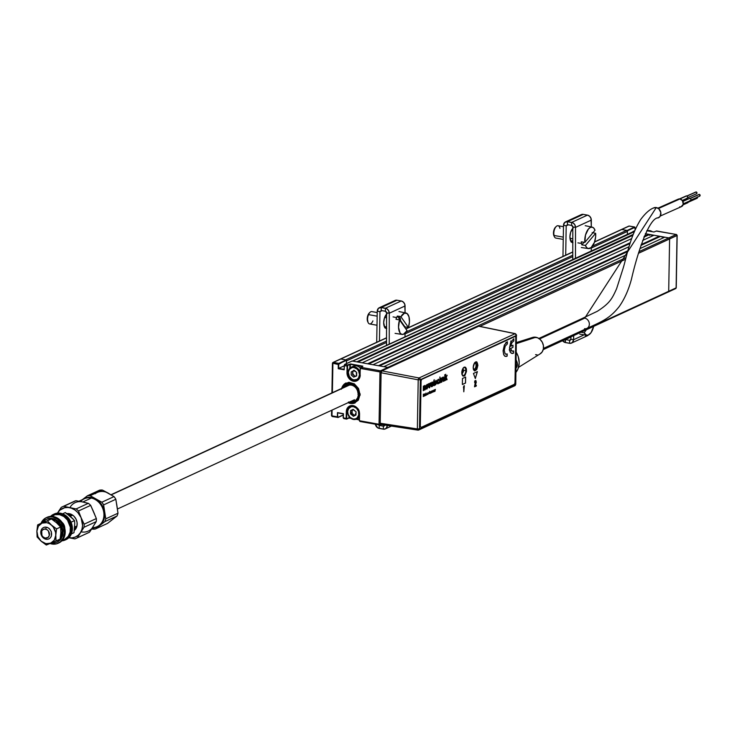 <?xml version="1.0" encoding="UTF-8"?>
<svg xmlns="http://www.w3.org/2000/svg" width="737" height="737" viewBox="0 0 737 737"><rect width="100%" height="100%" fill="white"/><g stroke="black" fill="none" stroke-linecap="round" stroke-linejoin="round"><path stroke-width="1.11" d="M383.82 366.667L626.782 254.68L383.82 366.667L387.874 367.394A0.94 0.783 65.3 0 1 388.5 367.837A0.94 0.783 -114.7 0 0 387.874 367.394L380.458 370.812A0.94 0.783 65.3 0 1 381.25 371.844L379.97 371.936L379.048 424.272L380.338 424.199A0.94 0.783 65.3 0 1 379.509 424.963L359.896 421.463L360.844 421.02M664.756 237.176L639.919 248.627L664.756 237.176L668.818 237.904L639.025 251.63L668.818 237.904A0.94 0.783 65.3 0 1 669.611 238.945A0.94 0.783 -114.7 0 0 668.818 237.904L645.336 233.703L648.532 234.274L644.23 236.255L648.532 234.274L653.231 235.573M625.98 257.646L380.458 370.812L360.844 367.312L362.853 366.169L350.499 363.949L347.588 364.944L344.75 364.437L352.166 361.019L387.874 367.394L625.98 257.646M479.888 326.399L625.547 259.258L479.888 326.399M676.244 287.743L677.156 235.398L638.555 253.261L669.611 238.945L668.699 291.29L543.353 349.062L668.699 291.29A0.94 0.783 65.3 0 1 668.284 291.999A0.94 0.783 -114.7 0 0 668.699 291.29L669.611 238.945L677.027 235.527L676.124 287.605M353.097 409.357L352.507 410.389L352.949 409.45L350.591 410.592L350.49 413.604L351.254 412.352L350.471 413.835L353.428 416.285L355.962 415.032L356.082 411.79L353.124 409.348M629.453 226.13L634.575 227.042L627.159 230.46L621.752 229.493L629.168 226.075A0.94 0.783 -114.7 0 0 628.762 226.13L621.337 229.548A0.94 0.783 65.3 0 1 621.752 229.493L594.529 242.049L621.752 229.493A0.94 0.783 -114.7 0 0 621.033 229.824M345.671 359.859L386.529 341.028L345.671 359.859L340.807 358.993A0.94 0.783 -114.7 0 0 340.393 359.039A0.94 0.783 65.3 0 1 340.807 358.993L386.538 337.915L340.807 358.993L346.215 359.96L339.066 363.728L346.482 360.31L346.427 363.617L346.473 360.909L386.529 342.447L346.473 360.909M405.894 328.988L572.778 252.072L405.894 328.988M635.119 229.695L634.843 227.392L627.427 230.81L634.575 227.042L629.168 226.075L621.752 229.493L626.616 230.368L592.502 246.094L626.616 230.368A0.94 0.783 -114.7 0 1 627.417 231.418L627.362 234.384L627.427 230.81L634.575 227.042L635.008 227.401M572.769 255.186L406.262 331.936L572.769 255.186M405.018 333.925L572.769 256.605L405.018 333.925M591.258 248.074L627.417 231.418L591.258 248.074M354.313 364.631L353.686 364.926L354.313 364.631M633.24 231.667L352.295 361.167A0.94 0.783 65.3 0 1 352.71 361.121L633.654 231.621A0.94 0.783 -114.7 0 0 632.936 231.952M356.763 361.839L633.157 234.449L356.763 361.839L352.71 361.121L634.244 231.731L633.111 231.529L634.621 230.828L632.972 231.538L634.649 230.773M357.869 362.042L632.834 235.306L357.869 362.042M362.18 362.807L631.637 238.604L362.18 362.807L367.588 363.774L630.282 242.685L367.588 363.774M368.693 363.967L630.024 243.514L368.693 363.967M643.88 237.13L648.928 234.799L643.88 237.13M372.996 364.741L629.039 246.72L372.996 364.741L378.403 365.709L627.887 250.709L378.403 365.709M653.94 235.241L642.609 240.465L653.94 235.241L659.348 236.208L641.19 244.573L659.348 236.208L664.055 237.498M379.509 365.902L627.657 251.529L379.509 365.902M640.923 245.412L659.744 236.734L640.923 245.412M676.234 234.477L668.818 237.904L676.234 234.477L677.027 235.527A0.94 0.783 -114.7 0 0 676.234 234.477L656.621 230.976L676.234 234.477L676.695 235.167L676.234 234.477L656.381 231.086M677.027 235.527L676.115 287.872L668.699 291.29L676.115 287.872A0.94 0.783 -114.7 0 1 675.285 288.628M646.764 230.736L653.949 231.998L656.483 230.994M649.739 235.324L648.44 234.477M359.444 414.12L359.288 420.698L379.048 424.272L379.97 371.936L360.356 368.436L359.684 377.786L358.21 379.914L354.783 381.324L350.959 380.228L348.831 378.247L347.44 375.594L346.989 372.682A7.674 6.384 -114.7 0 0 353.484 381.241L353.649 380.863A7.361 6.126 65.3 0 1 347.413 372.664L347.099 366.068L344.262 365.561L344.188 369.771L338.237 368.712L338.311 364.502L332.562 363.166A0.94 0.783 65.3 0 1 333.391 362.411L340.807 358.993L333.391 362.411L338.799 363.378L346.215 359.96L338.762 364.235L338.67 368.38L344.142 365.865L338.67 368.38L344.078 369.348L344.612 364.456L351.927 361.13M357.482 379.841A7.361 6.126 -114.7 0 0 357.961 379.785M360.126 375.013A7.361 6.126 65.3 0 1 356.92 380.449A7.361 6.126 65.3 0 1 353.649 380.863L353.484 381.241A7.674 6.384 -114.7 0 0 360.236 375.05L356.855 380.476A7.361 6.126 65.3 0 1 353.649 380.863L354.663 380.403L353.649 380.863A7.361 6.126 65.3 0 1 347.413 372.664L348.196 372.305L347.413 372.664L347.624 365.58L349.909 364.354L349.835 368.214M343.267 413.844L343.35 417.897L343.424 413.687L337.472 412.628L337.85 417.52L343.239 415.042M337.896 412.904L343.258 413.862L337.832 412.913M343.304 413.872L343.23 417.778L343.801 418.588L344.75 418.155L343.801 418.588L346.648 419.095L348.859 418.1L350.904 418.34M356.063 419.261L359.297 419.841M343.534 418.238L344.013 418.017L343.534 418.238M343.239 414.913L338.126 417.271L343.239 414.913M331.678 415.788A0.94 0.783 65.3 0 0 332.442 416.562L333.382 416.119L332.442 416.562L338.09 417.418M344.944 364.474L344.474 364.695L344.944 364.474M332.046 392.858L332.562 363.166L333.972 362.521L332.553 363.433M386.538 337.776L340.393 359.039A0.94 0.783 -114.7 0 0 340.098 359.324M331.742 410.242L331.521 415.64L331.982 415.871L332.083 410.076L331.982 415.871L337.399 416.838L337.472 412.628L343.424 413.687L343.35 417.897L346.187 418.413L346.298 411.79L346.187 418.413L346.298 411.79L347.514 411.403L346.731 411.771A7.361 6.126 65.3 0 1 350.001 406.216A7.361 6.126 65.3 0 1 356.367 407.34A7.361 6.126 65.3 0 1 359.444 414.037L359.444 414.037A7.361 6.126 65.3 0 0 350.591 405.986A7.361 6.126 65.3 0 0 346.731 411.771L346.703 418.763L348.97 417.897L348.997 416.405M332.387 392.692L332.903 363.534L332.387 392.692M359.324 420.652L360.107 420.891M359.444 420.772L359.555 414.157A7.674 6.384 -114.7 0 0 353.06 405.608A7.674 6.384 -114.7 0 0 346.298 411.79L347.486 407.893L349.356 406.188L351.761 405.516L355.584 406.621L357.703 408.602L359.103 411.246L359.444 420.772M341.314 389.228L344.004 384.299L348.896 382.282L354.359 383.857L358.541 388.491L360.034 394.627L358.339 400.191L354.018 403.314L350.379 403.471L348.048 402.724M361.038 367.348L360.236 368.399M362.586 368.832L362.604 367.625M347.099 366.068L346.989 372.682L347.099 366.068M360.2 368.353L360.126 374.93M349.412 416.949L349.402 417.87L350.554 418.072M356.422 419.123L359.306 419.639M354.147 415.244L352.977 414.148M352.212 412.692L352.046 410.306M350.278 367.818L350.333 364.327L362.503 366.547M352.728 371.199L352.894 373.585M353.216 374.35L354.829 376.137M360.181 395.152L359.195 395.078A10.023 8.337 65.3 0 1 349.117 402.227M348.223 402.642A10.963 9.12 -114.7 0 0 355.243 402.853M357.952 393.245L359.214 393.88A10.023 8.337 65.3 0 0 352.065 383.664A10.023 8.337 65.3 0 0 342.558 388.003L345.754 384.161L348.813 383.212L352.12 383.682L355.206 385.515L357.611 388.427L359.214 393.88L358.403 393.733L357.685 390.38L355.934 387.395L351.945 384.539L347.514 384.401L343.81 387.432A9.084 7.554 65.3 0 1 352.443 384.742A9.084 7.554 65.3 0 1 358.403 393.733L357.952 393.245A7.831 6.513 -114.7 0 0 353.76 386.068A7.831 6.513 -114.7 0 0 346.676 386.326M357.924 394.452L358.385 394.94A9.084 7.554 65.3 0 1 350.361 401.656M350.139 401.61L353.106 401.61L355.704 400.357L357.556 398.017L358.385 394.94L359.195 395.078L358.901 396.865L356.266 401.094L351.789 402.688L348.481 401.978M346.068 382.945A10.963 9.12 -114.7 0 0 341.664 388.417M359.214 393.88L360.2 393.945L359.214 393.88M652.356 231.731A7.048 5.859 -114.7 0 0 647.206 230.81A7.048 5.859 65.3 0 1 652.356 231.731M652.503 234.983A7.048 5.859 65.3 0 1 652.789 235.49M360.089 374.663L359.509 374.7A6.421 5.343 65.3 0 1 353.852 379.877A6.421 5.343 65.3 0 1 348.417 372.719L348.186 372.48A7.048 5.859 -114.7 0 0 352.286 379.666A7.048 5.859 -114.7 0 0 359.131 378.413A7.048 5.859 65.3 0 1 357.224 379.96A7.048 5.859 65.3 0 1 351.134 378.882A7.048 5.859 65.3 0 1 348.186 372.48A7.048 5.859 65.3 0 1 351.328 367.164A7.048 5.859 65.3 0 1 360.126 372.609A7.048 5.859 -114.7 0 0 353.484 366.713A7.048 5.859 -114.7 0 0 348.186 372.48L349.412 369.458L351.936 367.634L354.064 367.542L357.132 369.136L358.633 371.107L359.509 374.7L358.514 377.961L356.948 379.389L353.852 379.877L351.733 379.03L349.292 376.312L348.417 372.719A6.421 5.343 65.3 0 1 354.064 367.542A6.421 5.343 65.3 0 1 359.509 374.7L360.089 374.663M356.644 372.729L356.404 374.221L356.644 372.729M354.451 370.545L354.405 370.471A0.626 0.525 -114.7 0 0 353.631 370.343L355.381 371.669M351.227 371.936L351.217 374.967L353.686 377.104L356.644 375.934L356.699 372.452L354.23 370.306L351.227 371.936M360.264 368.104A7.048 5.859 -114.7 0 0 353.345 366.234L351.328 367.164M354 370.904L353.189 371.282L354.092 370.462M356.68 375.428L355.234 376.285M355.004 376.377L352.562 374.35L352.691 371.089M352.912 371.033L353.511 370.96M359.398 413.77L358.818 413.807A6.421 5.343 65.3 0 1 353.17 418.985A6.421 5.343 65.3 0 1 347.735 411.826L347.505 411.578A7.048 5.859 -114.7 0 0 352.572 419.196A7.048 5.859 -114.7 0 0 359.37 415.705A7.048 5.859 65.3 0 1 356.542 419.067A7.048 5.859 65.3 0 1 350.453 417.99A7.048 5.859 65.3 0 1 347.505 411.578A7.048 5.859 65.3 0 1 350.646 406.271A7.048 5.859 65.3 0 1 353.06 405.82A7.048 5.859 -114.7 0 0 347.505 411.578L348.73 408.565L351.254 406.741L353.382 406.649L356.45 408.234L358.44 411.366L358.698 414.986L357.123 417.879L355.298 418.892L353.17 418.985L350.103 417.391L348.113 414.258L347.735 411.826A6.421 5.343 65.3 0 1 353.382 406.649A6.421 5.343 65.3 0 1 358.818 413.807L359.398 413.77M356.542 419.067L358.56 418.137A7.048 5.859 -114.7 0 0 359.334 417.686M354.322 415.484L352.046 413.623L353.124 414.111L352.185 414.544L351.098 414.056L352.046 413.623L351.954 410.242L350.95 410.85L351.908 410.242M352.83 410.067L353.668 409.744M356.035 414.738L354.488 415.042L355.317 414.655M349.329 385.11L111.213 494.859L349.329 385.11M660.306 216.024L681.476 206.618A4.072 3.399 -114 0 0 683.245 202.509A4.072 3.399 -114 0 0 679.91 198.972L658.445 208.516L679.91 198.972A4.072 3.399 -114 0 0 678.169 199.174L657.929 208.166M676.953 200.197L677.948 199.285L679.91 198.972L682.37 200.565L683.254 204.278L681.089 206.756M680.426 206.857L679.735 206.811M698.777 194.568L700.095 195.093L699.321 196.208A0.94 0.783 -114 0 0 699.358 194.402L690.265 198.446L699.358 194.402A0.94 0.783 -114 0 0 698.658 194.715M581.769 318.743A5.481 4.56 65.3 0 1 584.708 318.144L539.558 338.956L584.708 318.144A5.481 4.56 -114.7 0 0 582.322 318.43L538.867 338.458M657.874 218.014L660.039 216.457L660.84 212.615L658.896 208.903L656.289 207.548L584.708 318.144L656.289 207.548A5.481 4.569 -114 0 0 653.36 208.129M686.718 198.281A1.253 1.041 -114 0 0 686.764 195.876L679.818 198.962L686.764 195.876A1.253 1.041 -114 0 0 686.23 195.931L679.496 198.926M689.841 200.722A1.253 1.041 -114 0 0 689.896 198.308L682.886 201.422L689.896 198.308A1.253 1.041 -114 0 0 689.362 198.364L682.821 201.275M518.544 367.348L540.193 353.834A9.084 7.554 -114.7 0 0 543.197 344.584A9.084 7.554 -114.7 0 0 535.845 337.242L516.462 343.599L535.845 337.242A9.084 7.554 -114.7 0 0 532.63 337.426L516.48 342.521M515.964 372.314A16.914 14.067 -114.7 0 0 516.315 352.397L518.203 356.487L519.207 362.899L517.982 368.915L515.964 372.314M535.541 354.681L537.07 354.792M539.926 353.99L542.128 351.973L543.353 349.034L543.418 345.635L542.303 342.281L540.175 339.49L537.374 337.675L532.833 337.362L530.253 338.799M687.17 202.868A1.253 1.041 -114 0 0 688.257 201.597M658.933 217.535A5.481 4.569 -114 0 0 660.693 211.943A5.481 4.569 -114 0 0 656.289 207.548L653.636 207.963M658.371 217.839C649.638 217.083 637.864 251.087 631.508 278.991C628.606 289.881 624.497 299.084 619.181 306.62C610.264 317.758 603.787 320.853 586.91 328.389A5.481 4.56 -114.7 0 0 589.213 322.861A5.481 4.56 -114.7 0 0 584.708 318.144A5.481 4.56 65.3 0 1 589.121 322.484A5.481 4.56 65.3 0 1 587.472 328.066A5.481 4.56 65.3 0 1 584.524 328.674M695.645 192.127L687.133 196.014L696.225 191.97A0.94 0.783 -114 0 0 695.525 192.283M696.225 191.97L697.018 193.02L696.189 193.776A0.94 0.783 -114 0 0 696.225 191.97M697.248 196.917L697.405 197.931L696.64 198.354A0.94 0.783 -114 0 0 697.405 197.194M477.244 365.312A4.09 1.962 100.1 0 0 474.849 362.595A4.09 1.962 -79.9 0 1 475.909 362.236A4.09 1.962 -79.9 0 1 477.244 365.312L476.139 365.119L477.244 365.312A4.09 1.962 -79.9 0 1 474.462 370.296A4.09 1.962 -79.9 0 1 473.596 369.587A4.09 1.962 100.1 0 0 475.853 369.606A4.09 1.962 100.1 0 0 477.244 365.312L477.244 365.312M473.237 367.339A4.413 2.119 -79.9 0 1 474.969 362.475A4.413 2.119 -79.9 0 1 477.677 365.294A4.413 2.119 -79.9 0 1 476.12 369.974A4.413 2.119 -79.9 0 1 473.67 369.744A4.413 2.119 -79.9 0 1 473.237 367.339L474.158 370.407L476.24 369.836L477.622 366.132L476.756 362.226L475.531 362.079L474.287 363.359L473.237 367.339M465.821 370.582A4.09 1.962 100.1 0 0 463.416 367.864A4.09 1.962 -79.9 0 1 464.476 367.505A4.09 1.962 -79.9 0 1 465.821 370.582L463.637 370.186L465.821 370.582A4.09 1.962 -79.9 0 1 463.039 375.566A4.09 1.962 -79.9 0 1 462.173 374.857A4.09 1.962 100.1 0 0 464.43 374.866A4.09 1.962 100.1 0 0 465.821 370.582L465.821 370.582M461.804 372.609A4.413 2.119 -79.9 0 1 463.536 367.745A4.413 2.119 -79.9 0 1 466.254 370.554A4.413 2.119 -79.9 0 1 464.688 375.244A4.413 2.119 -79.9 0 1 462.246 375.013A4.413 2.119 -79.9 0 1 461.804 372.609L462.145 374.783L463.112 375.888L465.204 374.534L466.254 370.554L465.323 367.487L464.107 367.348L462.854 368.629L461.804 372.609M516.729 361.241L516.158 361.508L516.729 361.241L516.176 360.043L516.729 361.241A6.301 5.242 -114.7 0 1 517.402 364.391L516.093 364.999L517.402 364.391L516.729 361.241M516.619 367.293L516.038 368.288L516.619 367.293A6.301 5.242 -114.7 0 0 517.402 364.391L516.047 367.551L516.619 367.293M514.997 383.922L515.541 384.53L514.177 385.801L514.841 385.718A1.575 1.308 -114.7 0 0 515.541 384.53L419.482 428.805L420.339 379.721L516.397 335.446L515.541 384.53L419.482 428.805L420.339 379.721L418.211 379.85L417.354 428.934L419.482 428.805L417.354 428.934L417.575 429.892L418.782 429.993A1.575 1.308 65.3 0 1 418.119 430.076L419.482 428.805A1.575 1.308 65.3 0 1 418.782 429.993L417.879 430.122A1.575 0.737 -81.3 0 1 417.354 428.934L380.218 423.259L380.992 424.401L380.218 423.259L417.354 428.934L418.211 379.85L381.103 372.747L380.218 423.259L381.103 372.747L418.211 379.85A1.575 0.728 -79.2 0 1 419.031 377.97L381.923 370.868L381.103 372.747L381.923 370.868L419.031 377.97L418.211 379.85L420.339 379.721A1.575 1.308 -114.7 0 0 419.031 377.97A1.575 1.308 65.3 0 1 420.339 379.721L516.397 335.446A1.575 1.308 -114.7 0 0 515.089 333.695L419.031 377.97L515.089 333.695L478.728 326.242L381.923 370.868L478.728 326.242L515.089 333.695A1.575 0.774 -78.4 0 1 515.356 333.658L478.995 326.215M511.165 341.867L510.732 341.019M506.135 342.281L505.573 343.396M506.559 354.193L507.231 354.276M509.995 351.973L510.557 350.858M417.575 429.892L418.119 430.076M515.089 333.695L516.397 335.446L515.854 334.838L516.397 335.446L515.55 384.088M418.782 429.993L514.841 385.718L515.753 384.309L516.397 335.446M510.124 351.263L509.249 349.789M463.011 368.288L463.582 371.218L461.896 374.332M473.734 369.808A3.842 1.843 100.1 0 0 473.771 369.79L475.273 368.472L476.065 366.261L475.964 363.986L474.702 363.019A3.215 1.538 -79.9 0 0 474.407 363.157L474.702 363.019A3.215 1.538 -79.9 0 1 475.826 363.654A3.215 1.538 -79.9 0 1 474.886 368.942A3.215 1.538 -79.9 0 1 474.342 369.283L473.771 369.79A3.842 1.843 100.1 0 0 474.416 369.394A3.842 1.843 100.1 0 0 474.656 369.126M475.678 363.396A3.842 1.843 100.1 0 0 475.54 363.065A3.842 1.843 100.1 0 0 475.052 362.447M473.384 368.905A3.215 1.538 -79.9 0 0 474.342 369.283L473.265 368.721M507.194 353.935L506.07 354.304L505.094 353.723L504.246 350.333L505.232 346.086L507.369 343.93L507.406 341.747L504.449 344.925L503.113 350.849L503.758 354.755L504.891 356.229L507.157 356.118L507.194 353.935M474.573 386.05L475.909 381.969L475.512 381.324L474.628 382.577L474.748 381.729L475.835 380.467L476.305 382.217L475.135 385.737L476.277 385.211L476.268 386.041L474.554 386.833L474.573 386.05M476.268 386.041L476.277 385.211L475.208 385.534M421.057 427.432L420.293 426.29L421.085 381.167L420.164 426.262L420.947 381.14L421.767 379.279L514.887 336.348L421.905 379.297L515.32 336.348L515.78 337.518L514.997 382.641L514.481 384.253L421.057 427.432L514.177 384.511M463.453 387.607L464.338 385.718L463.803 391.789L463.886 386.805L463.453 387.607M464.07 385.672L463.462 387.036M507.351 341.765L504.403 344.916L503.058 350.84L503.703 354.746L504.836 356.22L506.31 356.459M507.139 353.972L505.499 354.119M463.61 387.321L463.803 391.614M434.894 391.43L435.41 389.376L435.023 390.674L434.673 389.716L434.894 391.43M434.047 391.605L434.333 389.855L434.047 391.605M433.651 391.789L433.467 390.269L432.997 391.725L433.651 391.789M429.772 392.674L429.303 393.116L429.634 391.384L429.146 393.383L429.68 393.586L429.772 392.674M428.022 394.378L428.308 392.628L428.022 394.378M427.617 394.562L427.644 392.959L427.617 394.562M426.87 393.982L426.308 393.724L426.382 395.106L426.87 393.982M425.129 395.714L424.945 394.194L424.494 395.741L425.129 395.714M445.922 377.998L445.636 380.274L445.931 377.961L446.64 379.831L447.11 379.61L446.235 377.289L447.147 375.234L445.71 377.455L445.765 374.267L445.259 380.449M444.78 375.492L444.789 374.718L444.78 375.492M439.832 382.973L440.477 378.919L441.288 382.3L441.279 378.606L440.588 378.182L439.897 379.15L439.934 376.957L439.832 382.973M435.797 384.217L435.125 383.148L436.829 382.365L436.055 380.31L434.747 382.743L435.337 384.981L436.801 383.139L435.797 384.217M431.486 386.713L432.444 386.299L433.098 384.751L433.024 382.65L431.937 382.181L430.942 383.968L430.979 386.114L431.854 386.713L432.803 385.617L433.098 382.991L432.26 382.042M426.963 388.979L428.142 386.603L427.488 384.373L426.373 385.073L425.857 386.741L426.023 388.592L426.963 388.979M473.163 367.459L473.513 369.781L474.554 370.951L476.784 369.513L477.898 365.276L476.913 362.005L476.065 361.729L474.692 362.613L473.163 367.459M461.795 372.692L462.781 375.962L464.089 376.119L465.001 375.354L466.475 371.411L466.383 368.868L465.544 367.247L464.246 367.09L463.333 367.855L461.795 372.692M473.449 373.447L475.319 378.551L477.392 371.623L473.449 373.447M462.375 384.511L465.535 383.056L465.637 377.04L462.477 378.496L462.375 384.511M425.35 386.953L424.991 385.497L423.95 386.557L423.959 385.921L423.351 386.206L423.278 390.601L423.886 390.324L424.411 386.483L424.696 389.947L425.304 389.67L425.35 386.953M429.717 387.634L430.657 382.835L430.049 383.12L429.468 386.354L428.998 383.599L428.39 383.885L429.192 387.874L429.717 387.634M434.296 384.907L434.185 379.712L433.457 382.236L433.752 385.488L434.489 385.442L434.296 384.907M438.147 383.129L437.594 381.259L438.156 379.997L439.114 380.237L438.543 379.205L437.594 379.942L437.179 381.609L437.935 383.885L439.123 381.766L438.147 383.129M441.85 382.024L442.965 377.777L443.711 381.176L443.757 377.777L443.038 377.058L442.32 378.072L441.933 377.639L441.85 382.042L442.403 378.44L443.094 377.777M444.687 380.734L444.761 376.34L444.687 380.734M423.453 396.488L423.48 395.078L423.701 396.055L424.116 394.783L424.254 396.119L424.291 393.862L423.793 395.557L423.324 394.304L423.453 396.488M425.839 395.391L426.041 393.051L425.396 394.369L425.839 395.391M430.804 392.176L430.27 391.854L430.325 393.291L430.804 392.176M431.154 392.941L431.449 391.181L431.154 392.941M431.79 392.646L432.518 390.997L432.803 392.176L432.656 390.656L431.642 391.117L431.79 392.646M475.485 381.305L474.554 386.658M475.715 380.504L474.757 380.937L474.637 382.402M512.924 345.257L510.778 346.215M513.79 338.799L510.842 341.95L509.497 347.873L510.142 351.779L511.275 353.244L512.749 353.493M513.578 351.005L512.132 351.245M439.427 383.139L440.652 378.892M440.883 382.466L441.306 379.159L440.726 378.127M439.934 378.975L439.906 376.966M475.282 378.468L477.327 371.651M465.581 377.068L465.48 383.047L462.375 384.484M424.807 385.469L425.277 389.661L424.696 389.928M424.586 386.52L423.959 387.247L423.858 390.315L423.278 390.582M443.305 381.351L443.738 378.007L443.259 376.994M433.881 391.66L434.286 390.214M434.36 391.448L434.305 389.845M430.519 391.596L430.417 392.996M430.648 392.766L430.325 393.291M430.27 392.397L430.509 391.9L430.27 392.397M426.014 393.07L425.839 395.373M425.682 394.129L425.627 395.179L425.682 394.129M425.765 394.138L425.645 395.179M513.634 350.969L511.754 350.987L510.732 348.417L512.943 347.394L512.98 345.229L510.769 346.252L511.902 342.677L513.809 340.964L513.846 338.78L510.888 341.959L509.553 347.882L510.197 351.789L511.331 353.253L513.597 353.143L513.634 350.969M423.287 396.543L423.48 395.17M423.701 396.036L424.079 394.903M424.088 396.174L424.263 393.871M423.775 395.493L423.462 394.24M445.738 374.276L445.71 377.39M447.11 375.253L446.207 377.28L447.083 379.61L446.631 379.813M444.733 376.349L444.282 380.9M439.105 381.757L438.469 383.553L437.695 383.857M438.515 379.196L438.708 380.485M438.515 380.016L437.612 380.965L437.981 383.166M436.774 383.139L435.309 384.972M436.028 380.31L436.801 382.365L435.106 383.148L435.631 384.253M436.055 381.029L435.134 382.217L435.954 381.029L436.433 381.858L435.143 382.457M434.434 384.834L433.918 385.681M434.157 379.758L434.157 381.204M434.498 381.066L434.213 384.926M429.192 387.855L430.629 382.853M429.478 386.151L428.971 383.618M431.836 385.847L431.458 384.134L432.269 382.964M426.465 389.025L428.05 387.063L427.985 384.963L427.239 384.355M426.815 388.159L426.437 386.446L427.248 385.276M432.039 382.964L432.573 384.373L431.864 385.847L431.458 384.401L432.039 382.964M427.027 385.276L427.552 386.685L426.843 388.159L426.437 386.713L427.027 385.276M74.511 520.617L71.047 522.22L74.511 520.617L72.604 518.461L65.326 512.565L62.608 513.818L65.326 512.565L70.411 516.361L74.511 520.617L74.741 523.427L74.511 520.617M71.406 533.892L73.976 532.713L74.741 523.427L73.976 532.713L71.406 533.892M72.3 518.443L68.182 514.831M74.299 529.074L74.741 526.43M46.449 527.25L45.593 529.111A4.698 3.906 65.3 0 1 49.453 534.463A4.698 3.906 65.3 0 1 45.197 538.093L45.915 539.226A6.264 5.214 -114.7 0 0 51.59 534.38A6.264 5.214 -114.7 0 0 46.449 527.25A6.264 5.214 65.3 0 1 51.452 532.694A6.264 5.214 65.3 0 1 48.808 538.931A6.264 5.214 65.3 0 1 45.915 539.226A6.264 5.214 65.3 0 1 40.913 533.781A6.264 5.214 65.3 0 1 43.566 527.545A6.264 5.214 65.3 0 1 46.449 527.25L46.449 527.25A6.264 5.214 -114.7 0 0 40.784 532.096A6.264 5.214 -114.7 0 0 45.915 539.226L45.197 538.093L48.117 537.384L49.333 535.32L48.402 531.036L47.131 529.783L44.8 529.028L42.672 529.82L41.723 531.091L41.917 535.384L42.976 536.858L45.197 538.093A4.698 3.906 65.3 0 1 41.346 532.74A4.698 3.906 65.3 0 1 45.593 529.111L46.449 527.25M72.687 515.154L70.291 516.259L72.687 515.154M91.489 529.258L97.118 526.66A15.348 12.769 -114.7 0 0 103.604 511.395A15.348 12.769 -114.7 0 0 91.342 498.055L82.793 501.998L91.342 498.055A15.348 12.769 65.3 0 1 103.935 514.131A15.348 12.769 65.3 0 1 92.54 527.646M66.892 513.625A9.397 7.821 65.3 0 1 69.471 513.707A9.397 7.821 65.3 0 1 76.749 520.958A9.397 7.821 65.3 0 1 74.363 530.382L76.943 526.126L77.099 522.616L76.031 519.124L73.903 516.176L71.038 514.214L66.33 513.735M57.698 512.731L57.468 513.109A15.661 13.026 65.3 0 1 57.698 512.731A15.661 13.026 65.3 0 1 69.729 507.729A15.661 13.026 65.3 0 1 81.107 517.678L78.481 510.99A17.227 14.335 -114.7 0 0 76.132 508.935L67.961 507.48L64.515 507.775L59.983 510.087L57.698 512.731L59.43 510.068L57.698 512.731M81.033 531.828A15.661 13.026 -114.7 0 0 93.065 526.826L89.499 532.206L77.293 537.835A17.227 14.335 65.3 0 1 76.491 538.24L88.698 532.611A17.227 14.335 -114.7 0 0 89.499 532.206L77.293 537.835L80.444 532.648L78.159 535.292L75.257 537.08L71.931 537.881L68.412 537.651L74.815 538.867A17.227 14.335 -114.7 0 0 77.293 537.835L84.009 527.268A17.227 14.335 -114.7 0 0 84.147 524.182L81.107 517.678A15.661 13.026 65.3 0 1 80.444 532.648L84.009 527.268L96.215 521.639L89.499 532.206A17.227 14.335 65.3 0 1 87.869 532.952M84.119 502.404L88.339 503.316A17.227 14.335 65.3 0 1 90.688 505.37L96.354 518.553L84.147 524.182L81.107 517.678L82.581 525.545L81.945 529.323L80.444 532.648A15.661 13.026 65.3 0 1 68.817 537.734M94.437 513.781L90.688 505.37L78.481 510.99L90.688 505.37A17.227 14.335 -114.7 0 0 88.339 503.316L76.132 508.935A17.227 14.335 65.3 0 1 78.481 510.99L81.107 517.678L77.818 512.556L74.852 509.958L71.489 508.226L63.751 506.319A17.227 14.335 -114.7 0 0 61.272 507.351L59.43 510.068L61.272 507.351A17.227 14.335 65.3 0 1 62.074 506.945A17.227 14.335 65.3 0 1 63.751 506.319L75.957 500.69L80.591 501.657M92.816 510.032L96.354 518.553L84.147 524.182A17.227 14.335 65.3 0 1 84.009 527.268L96.215 521.639A17.227 14.335 -114.7 0 0 96.354 518.553A17.227 14.335 65.3 0 1 96.215 521.639L93.931 525.232M80.609 501.547A15.348 12.769 65.3 0 1 91.342 498.055A15.348 12.769 -114.7 0 0 84.267 498.783L78.96 501.234M92.014 528.245L93.065 526.826M73.47 501.731A17.227 14.335 65.3 0 1 75.957 500.69A17.227 14.335 -114.7 0 0 74.271 501.317L62.074 506.945M82.36 501.906L88.339 503.316L76.132 508.935L63.751 506.319L75.957 500.69L82.36 501.906A15.661 13.026 -114.7 0 0 70.328 506.909M68.412 537.651L74.815 538.867A17.227 14.335 65.3 0 0 76.491 538.24M75.229 526.743A11.746 9.774 -114.7 0 0 76.464 527.581M74.584 528.576L75.81 528.788L74.584 528.576M71.001 514.205L70.77 515.006L71.001 514.205M76.832 526.55L76.077 526.356L76.832 526.55M69.637 515.532L70.208 513.901L69.637 515.532M75.386 529.369L74.501 529.304L75.386 529.369M59.955 513.698L59.531 514.629A13.312 11.073 65.3 0 1 70.365 527.443A13.312 11.073 65.3 0 1 62.516 540.101L64.884 539.272L68.209 536.435L70.126 532.206L70.347 527.25L67.491 520.073L63.879 516.526L59.531 514.629L59.955 513.698A14.095 11.728 65.3 0 1 71.222 525.951A14.095 11.728 65.3 0 1 65.261 539.963A14.095 11.728 65.3 0 1 61.844 540.847A14.095 11.728 -114.7 0 0 71.498 528.005A14.095 11.728 -114.7 0 0 59.955 513.698L60.83 513.293L59.955 513.698A14.095 11.728 -114.7 0 0 50.567 516.388A14.095 11.728 65.3 0 1 53.46 514.362A14.095 11.728 65.3 0 1 59.955 513.698M65.694 539.751A14.095 11.728 -114.7 0 0 66.127 539.567A14.095 11.728 -114.7 0 0 72.088 525.545A14.095 11.728 -114.7 0 0 60.83 513.293A14.095 11.728 -114.7 0 0 54.335 513.965A14.095 11.728 -114.7 0 0 53.902 514.168M51.572 516.37A13.312 11.073 65.3 0 1 59.531 514.629L55.091 514.666L51.249 516.637M64.782 528.576L63.953 524.79L61.457 521.87M62.019 522.303A6.734 5.601 65.3 0 1 64.782 528.3M66.1 539.576L70.015 536.379L72.042 531.911L72.272 526.66L70.669 521.418L67.482 516.996L63.189 514.058L58.444 513.053L53.967 514.14M46.726 517.485A14.095 11.728 65.3 0 1 53.644 516.609A14.095 11.728 -114.7 0 0 47.15 517.273A14.095 11.728 -114.7 0 0 46.726 517.485M58.951 542.874A14.095 11.728 -114.7 0 0 64.911 528.862A14.095 11.728 -114.7 0 0 53.644 516.609A14.095 11.728 65.3 0 1 64.967 529.138A14.095 11.728 65.3 0 1 58.509 543.068A14.095 11.728 -114.7 0 0 58.951 542.874L58.085 543.27A14.095 11.728 65.3 0 0 64.036 529.258A14.095 11.728 65.3 0 0 52.778 517.006L50.392 516.766L45.924 517.844L42.405 520.856L41.005 523.344A14.095 11.728 65.3 0 1 46.284 517.669A14.095 11.728 65.3 0 1 52.778 517.006L53.644 516.609L52.778 517.006L57.385 519.014L61.199 522.773L63.649 527.692L64.34 533.044L63.189 538.001L60.36 541.815L56.288 543.897L51.59 543.943A14.095 11.728 65.3 0 1 50.033 543.501M58.085 543.27A14.095 11.728 65.3 0 1 51.59 543.943L49.222 543.178M50.862 542.81L55.035 542.773L56.961 542.063L58.665 540.921L61.18 537.531L62.101 530.741L60.674 526.089L56.021 520.654L51.922 518.866L47.748 518.903L45.832 519.613L42.387 522.726A12.529 10.419 65.3 0 1 46.145 519.456A12.529 10.419 65.3 0 1 51.922 518.866L52.714 518.507A12.529 10.419 -114.7 0 0 46.938 519.097A12.529 10.419 -114.7 0 0 46.551 519.29M57.025 542.027A12.529 10.419 -114.7 0 0 57.431 541.852A12.529 10.419 -114.7 0 0 62.719 529.396A12.529 10.419 -114.7 0 0 52.714 518.507L51.922 518.866A12.529 10.419 65.3 0 1 61.936 529.756A12.529 10.419 65.3 0 1 56.638 542.211A12.529 10.419 65.3 0 1 51.443 542.911M45.795 521.299L44.469 521.851L45.795 521.299M41.705 523.021L37.642 524.891L42.018 523.095L38.379 526.2L36.887 531.165L37.108 536.987L41.208 541.234A10.963 9.12 65.3 0 1 36.887 531.165L37.919 536.665L41.208 541.234L46.302 545.03L50.669 543.233A10.963 9.12 65.3 0 1 41.208 541.234L46.302 545.03L51.94 542.708L53.257 542.156L50.669 543.233L54.298 540.138L55.8 535.163A10.963 9.12 65.3 0 1 50.669 543.233L45.878 543.639L41.208 541.234L37.108 536.987L36.887 531.165A10.963 9.12 65.3 0 1 42.018 523.095A10.963 9.12 65.3 0 1 51.47 525.094L56.565 528.89L60.627 527.019L56.519 522.763L51.433 518.968L47.371 520.847L51.47 525.094A10.963 9.12 65.3 0 1 55.8 535.163L56.565 528.89L60.627 527.019L60.849 532.833L60.093 539.115L53.257 542.156L56.03 540.986L55.8 535.163L56.565 528.89L49.241 523.565L46.809 522.69L42.018 523.095L44.607 522.008L37.642 524.891L36.887 531.165L37.642 524.891L41.705 523.021M60.849 532.833L60.093 539.115L56.03 540.986L55.597 532.39L53.359 527.176L47.371 520.847L44.607 522.008L51.433 518.968L47.067 520.764M43.262 527.72L45.197 527.084L47.306 527.379L49.278 528.549L51.304 531.543L51.378 536.168L50.227 537.973L48.495 539.042M113.774 518.433L107.538 523.399L95.331 529.019A17.227 14.335 65.3 0 1 92.586 529.138L92.586 529.138A17.227 14.335 -114.7 0 0 95.331 529.019L104.829 521.621A17.227 14.335 -114.7 0 0 105.778 518.839L103.622 504.891A17.227 14.335 -114.7 0 0 101.826 502.229L90.172 495.679A17.227 14.335 -114.7 0 0 87.417 495.789L99.624 490.16A17.227 14.335 65.3 0 1 102.369 490.05A17.227 14.335 -114.7 0 0 99.624 490.16L87.417 495.789A17.227 14.335 65.3 0 1 90.172 495.679L102.369 490.05L114.023 496.6A17.227 14.335 65.3 0 1 114.972 497.89A17.227 14.335 -114.7 0 0 114.023 496.6L101.826 502.229A17.227 14.335 65.3 0 1 103.622 504.891L115.82 499.262A17.227 14.335 -114.7 0 0 114.972 497.89A17.227 14.335 65.3 0 1 115.82 499.262L117.984 513.219L105.778 518.839A17.227 14.335 65.3 0 1 104.829 521.621L117.026 515.992A17.227 14.335 -114.7 0 0 117.984 513.219A17.227 14.335 65.3 0 1 117.026 515.992L111.066 520.543M99.873 525.417A15.661 13.026 65.3 0 1 95.239 527.526L98.445 526.365L104.829 521.621L117.026 515.992L107.538 523.399L95.331 529.019L101.144 524.256L103.171 521.345L104.378 517.835L104.488 511.966A15.661 13.026 65.3 0 1 99.873 525.417M106.708 492.408L114.023 496.6L101.826 502.229L94.087 498.23L90.568 497.337L85.446 497.936L82.461 499.594L87.417 495.789L82.387 499.649A15.661 13.026 65.3 0 1 82.461 499.594A15.661 13.026 65.3 0 1 95.782 499.05A15.661 13.026 65.3 0 1 104.488 511.966L103.622 504.891L115.82 499.262L117.312 508.134M116.695 504.163L117.984 513.219L105.778 518.839L104.064 509.986L101.522 504.421L97.404 500.101L90.172 495.679L102.369 490.05L108.413 493.228A15.661 13.026 -114.7 0 0 95.091 493.772M108.413 493.228L110.034 494.278M572.796 242.666A7.831 3.759 -79.9 0 1 572.492 242.639A7.831 3.759 -79.9 0 1 569.922 236.678A7.831 3.759 -79.9 0 1 572.824 228.295M571.396 242.031L572.796 242.289L571.396 242.031M571.239 241.865A7.831 3.759 100.1 0 0 572.29 241.017M581.088 214.725L583.28 214.375A4.542 3.777 -114.7 0 0 581.3 214.614L565.519 221.892A4.542 3.777 65.3 0 1 567.499 221.653L583.28 214.375L587.463 215.121L589.609 216.227L591.019 218.41L591.295 226.968L591.314 220.114A4.542 3.777 -114.7 0 0 587.463 215.121L571.682 222.399A4.542 3.777 65.3 0 1 575.523 227.383L572.824 226.959L572.769 259.544L572.824 226.959L575.523 227.383L591.314 220.114L575.523 227.383L574.888 224.877L573.156 222.989L567.499 221.653L564.699 222.436L563.501 225.31A4.542 3.777 65.3 0 1 565.519 221.892M568.328 224.822L566.2 225.798L565.694 255.195L566.2 225.798L563.501 225.31L566.2 225.798L567.444 224.656L567.499 221.653L583.28 214.375L587.463 215.121L571.682 222.399L567.499 221.653L567.444 224.656L571.626 225.411L567.444 224.656M569.618 340.301L570.687 339.803L569.618 340.301L569.572 343.304L570.327 343.359L572.345 342.548L573.57 339.72A4.542 3.777 65.3 0 1 571.543 343.064A4.542 3.777 65.3 0 1 569.572 343.304L569.618 340.301L565.436 339.545L569.618 340.301A1.41 1.17 65.3 0 0 570.862 339.186L570.945 336.864L570.862 339.186L573.57 339.72L573.708 335.593L573.57 339.72L570.862 339.186L569.618 340.301M570.935 337.012L565.436 339.545L565.39 342.558A4.542 3.777 65.3 0 1 562.58 340.715M562.156 340.033L564.625 342.337L569.572 343.304L565.39 342.558L564.975 339.361M588.623 334.709L586.845 335.971L585.353 336.026M584.201 334.819L573.57 339.72L584.201 334.819M571.543 343.064L587.334 335.796A4.542 3.777 -114.7 0 0 588.393 334.994M563.501 225.31L562.957 256.458L563.501 225.31M572.971 242.666L570.991 241.533L569.922 236.752L570.659 232.266L573.229 227.908M572.557 240.704L571.037 241.966M591.258 247.485L591.258 251.022L591.258 247.485M571.626 225.411A1.41 1.17 65.3 0 1 572.824 226.959L571.626 225.411L571.682 222.399L571.626 225.411M575.477 258.3L575.523 227.383L575.477 258.3M386.547 328.518A7.831 3.759 -79.9 0 1 386.252 328.49A7.831 3.759 -79.9 0 1 383.682 322.52A7.831 3.759 -79.9 0 1 386.575 314.146M385.147 327.882L386.547 328.131L385.147 327.882M384.99 327.716A7.831 3.759 100.1 0 0 386.041 326.86M394.848 300.567L397.04 300.226A4.542 3.777 -114.7 0 0 395.06 300.456L379.279 307.734A4.542 3.777 65.3 0 1 381.25 307.495L397.04 300.226L401.223 300.972L403.369 302.078L404.779 304.252L405.055 312.81L405.064 305.956A4.542 3.777 -114.7 0 0 401.223 300.972L385.442 308.241A4.542 3.777 65.3 0 1 389.283 313.234L386.575 312.801L386.52 345.395L386.575 312.801L389.283 313.234L405.064 305.956L389.283 313.234L388.639 310.719L386.916 308.831L381.25 307.495L378.459 308.278L377.252 311.161A4.542 3.777 65.3 0 1 379.279 307.734M382.079 310.664L379.96 311.64L379.444 341.047L379.96 311.64L377.252 311.161L379.96 311.64L381.204 310.507L381.25 307.495L397.04 300.226L401.223 300.972L385.442 308.241L381.25 307.495L381.204 310.507L385.387 311.254L381.204 310.507M383.378 426.143L384.447 425.645L383.378 426.143L383.323 429.146L384.088 429.201L386.096 428.39L387.321 425.562A4.542 3.777 65.3 0 1 385.304 428.916A4.542 3.777 65.3 0 1 383.323 429.146L383.378 426.143L379.196 425.396L383.378 426.143A1.41 1.17 65.3 0 0 384.622 425.037L383.378 426.143M381.13 424.503L379.196 425.396L379.14 428.4A4.542 3.777 65.3 0 1 375.354 424.217M375.354 424.208L377.648 427.801L383.323 429.146L379.14 428.4L379.196 425.396L378.081 424.355M387.515 425.479L384.76 425.056L387.515 425.479M377.252 311.161L376.708 342.3L377.252 311.161M378.91 371.743L378.929 370.545L378.91 371.743M386.732 328.509L384.742 327.385L383.682 322.594L384.419 318.117L386.989 313.759M386.308 326.546L384.788 327.818M405.028 326.896L405.028 327.762L405.028 326.896M405.018 333.327L405.009 336.864L405.018 333.327M385.387 311.254A1.41 1.17 65.3 0 1 386.575 312.801L385.387 311.254L385.442 308.241L385.387 311.254M389.228 344.142L389.283 313.234L389.228 344.142M400.624 320.964L400.366 318.55L399.095 316.155M408.427 327.458L404.945 326.878A10.991 5.279 -79.9 0 1 404.779 327.394A10.991 5.279 100.1 0 0 404.945 326.878L397.354 316.053L400.91 316.735A10.88 5.223 -79.9 0 1 405.967 313.004A10.88 5.223 -79.9 0 1 408.427 327.458L400.91 316.735L404.549 313.096L407.202 313.621L408.989 316.846L409.44 321.912L408.427 327.458M396.617 317.573A10.991 5.279 -79.9 0 1 397.354 316.053A10.991 5.279 100.1 0 0 396.617 317.573A10.991 5.279 100.1 0 0 395.99 319.259A10.991 5.279 -79.9 0 1 396.617 317.573L393.061 316.901L396.617 317.573M399.546 319.941L407.064 330.655L403.425 334.294L401.591 334.276L400.044 332.967L398.514 327.302L399.546 319.941L395.99 319.259L399.546 319.941L407.064 330.655A10.88 5.223 -79.9 0 1 402.144 334.423A10.88 5.223 -79.9 0 1 399.546 319.941M372.913 320.89A6.264 3.003 -79.9 0 1 368.168 322.631A6.264 3.003 -79.9 0 1 368.518 314.625L368.03 314.948A5.325 2.552 100.1 0 0 367.745 321.756A5.325 2.552 100.1 0 0 367.966 322.143M386.566 317.85L384.631 317.5L386.566 317.85M377.233 312.562L371.817 311.594A6.264 3.003 100.1 0 0 368.518 314.625L377.169 316.173L368.518 314.625A6.264 3.003 100.1 0 0 369.615 323.93L377.012 325.247M369.421 312.884L368.03 314.948L367.275 317.923L367.975 322.152M368.518 314.625A6.264 3.003 -79.9 0 1 370.011 312.304L369.311 312.985A5.325 2.552 100.1 0 0 368.03 314.948L368.518 314.625M581.253 241.828A10.991 5.279 100.1 0 0 581.484 243.44L577.919 242.878L581.484 243.44A10.991 5.279 -79.9 0 1 581.253 241.828L584.819 242.399A10.88 5.223 -79.9 0 1 586.763 231.63A10.88 5.223 -79.9 0 1 592.216 227.153A10.88 5.223 -79.9 0 1 595.008 230.266L584.819 242.399L585.5 235.066L588.402 229.041L590.282 227.466L592.161 227.143L593.801 228.12L595.008 230.266M585.445 245.439L595.643 233.307L595.625 236.918L594.4 242.399L591.129 247.604L588.301 248.562L586.661 247.586L585.445 245.439L581.88 244.877L584.063 242.28L581.88 244.877A10.991 5.279 -79.9 0 1 581.484 243.44A10.991 5.279 100.1 0 0 581.88 244.877L585.445 245.439L595.643 233.307A10.88 5.223 -79.9 0 1 588.393 248.581A10.88 5.223 -79.9 0 1 585.445 245.439M592.17 232.625L595.643 233.307L592.17 232.625M553.984 235.914L554.417 236.789A6.264 3.003 -79.9 0 1 553.975 235.462L553.616 234.781A5.325 2.552 100.1 0 0 553.984 235.914A5.325 2.552 100.1 0 0 554.206 236.301M572.806 238.816L569.987 238.318L572.806 238.816M563.473 226.71L558.056 225.743A6.264 3.003 100.1 0 0 554.74 228.82A6.264 3.003 100.1 0 0 553.975 235.462L563.289 237.121L553.975 235.462A6.264 3.003 100.1 0 0 555.855 238.079L563.252 239.405M555.762 226.95L554.353 228.94L553.542 231.879L554.15 236.199M555.891 226.849A5.325 2.552 100.1 0 0 555.551 227.134A5.325 2.552 100.1 0 0 553.616 234.781L553.975 235.462A6.264 3.003 -79.9 0 1 556.26 226.462A6.264 3.003 -79.9 0 1 559.936 228.369M593.681 326.279L591.028 332.673L588.227 335.059L586.385 335.086L584.211 332.765L586.357 329.752M593.663 326.39A10.88 5.223 -79.9 0 1 586.882 335.215A10.88 5.223 -79.9 0 1 584.211 332.765L580.645 332.203M675.7 288.572L543.206 349.642M621.337 229.548L594.584 241.883M572.778 251.934L405.82 328.886M629.315 226.056L634.723 227.024M677.156 235.398L676.382 234.458M343.193 417.824L343.258 413.872M379.923 424.908L380.891 424.466M337.988 417.51L343.239 415.088M344.612 364.456L352.028 361.038M340.393 359.039L332.977 362.457M332.433 363.295L331.917 392.913M331.613 410.297L331.521 415.64M359.288 420.698L359.398 414.083C359.803 408.805 356.671 406.179 350.001 406.216M357.224 379.96L358.311 379.463M356.607 372.765L356.257 374.064M355.575 413.328L355.87 414.581M353.631 409.698L354.506 410.841M350.646 406.271L351.724 405.765M352.037 410.177L351.088 410.61M354.479 399.758L117.515 508.981M347.919 385.534L111.011 494.739M689.491 198.658L698.952 194.448M690.256 200.372L699.717 196.162M582.322 318.43L597.357 311.272C609.904 303.165 612.042 298.789 616.593 288.738L623.216 268.001C626.643 256.771 629.794 237.148 640.656 219.552C645.428 213.15 649.85 209.244 653.922 207.825M683.328 203.79L690.385 200.657M682.269 200.436L687.253 198.225M683.088 204.849L687.704 202.804M586.91 328.389L543.455 348.417M686.359 196.217L695.829 192.016M687.124 197.94L696.594 193.73M687.575 202.518L697.045 198.308M417.879 430.122L380.753 424.448M516.609 335.224L515.356 333.658M474.416 369.394L474.886 368.942M475.54 363.065L475.826 363.654M74.713 526.983L76.98 525.942M69.499 515.596L71.738 514.564M76.261 528.014L74.649 527.876M67.942 514.38L68.495 513.569M76.611 527.213L75.257 526.734M69.094 515.264L69.545 513.726M65.261 539.963L66.127 539.567M53.46 514.362L54.335 513.965M47.15 517.273L46.284 517.669M46.938 519.097L46.145 519.456M57.431 541.852L56.638 542.211M385.313 428.906L391.448 426.078M405.967 313.004L398.975 311.539M395.078 333.373L402.144 334.423M368.168 322.631L367.745 321.756M386.557 326.952L384.309 326.546M592.216 227.153L585.224 225.688M581.318 247.531L588.393 248.581M572.796 241.11L570.549 240.704M556.26 226.462L555.551 227.134M579.807 334.165L586.882 335.215"/></g></svg>
